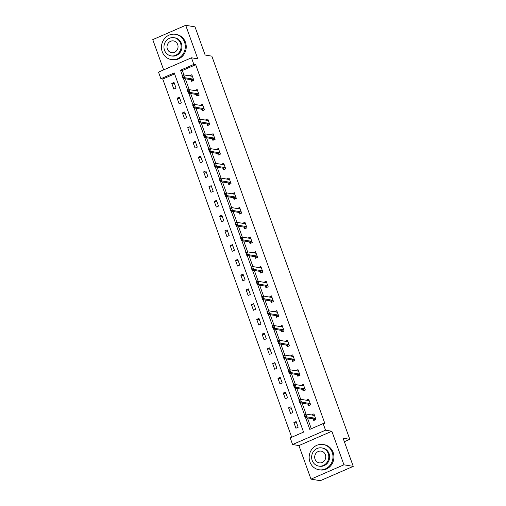 <?xml version="1.0" encoding="UTF-8"?>
<svg xmlns="http://www.w3.org/2000/svg" width="506" height="506" viewBox="0 0 506 506"><rect width="100%" height="100%" fill="white"/><g stroke="black" fill="none" stroke-linecap="round" stroke-linejoin="round"><path stroke-width="0.76" d="M174.595 73.901L162.755 79.05L160.889 78.74L158.511 72.124L191.458 57.792L193.836 64.407L180.484 70.22L182.356 75.419M344.358 441.694L349.804 439.328L211.85 56.153L205.151 55.027L195.012 26.862L185.702 25.3L152.755 39.632L163.653 69.885M349.804 439.328L343.1 438.202L353.245 466.368L320.298 480.7L310.988 479.138L343.935 464.805L331.854 431.251L325.529 430.189L292.582 444.521L290.197 437.905L303.556 432.099L174.247 72.927L160.889 78.74M331.854 431.251L298.907 445.584L310.988 479.138M298.907 445.584L292.582 444.521M162.755 79.05L291.709 437.247M353.245 466.368L343.935 464.805M298.154 427.26L296.118 421.587L293.891 422.554L295.928 428.228L298.154 427.26M292.847 412.517L290.805 406.843L288.578 407.811L290.621 413.484L292.847 412.517M287.541 397.767L285.498 392.099L283.271 393.067L285.314 398.734L287.541 397.767M282.234 383.023L280.191 377.356L277.965 378.324L280.008 383.991L282.234 383.023M276.921 368.279L274.878 362.606L272.652 363.574L274.695 369.247L276.921 368.279M271.614 353.536L269.571 347.862L267.345 348.83L269.388 354.504L271.614 353.536M266.308 338.792L264.265 333.119L262.038 334.087L264.081 339.76L266.308 338.792M260.995 324.042L258.958 318.375L256.732 319.343L258.768 325.016L260.995 324.042M255.688 309.299L253.645 303.632L251.419 304.599L253.462 310.267L255.688 309.299M250.381 294.555L248.338 288.882L246.112 289.856L248.155 295.523L250.381 294.555M245.075 279.812L243.032 274.138L240.805 275.106L242.848 280.779L245.075 279.812M239.762 265.068L237.719 259.395L235.499 260.362L237.535 266.036L239.762 265.068M234.455 250.318L232.412 244.651L230.186 245.619L232.229 251.292L234.455 250.318M229.148 235.575L227.105 229.907L224.879 230.875L226.922 236.542L229.148 235.575M223.835 220.831L221.799 215.158L219.572 216.132L221.609 221.799L223.835 220.831M218.529 206.087L216.486 200.414L214.259 201.382L216.302 207.055L218.529 206.087M213.222 191.344L211.179 185.67L208.953 186.638L210.996 192.312L213.222 191.344M207.915 176.6L205.872 170.927L203.646 171.895L205.689 177.568L207.915 176.6M202.602 161.85L200.566 156.183L198.339 157.151L200.376 162.818L202.602 161.85M197.296 147.107L195.253 141.44L193.026 142.407L195.069 148.075L197.296 147.107M191.989 132.363L189.946 126.69L187.72 127.657L189.763 133.331L191.989 132.363M186.676 117.62L184.639 111.946L182.413 112.914L184.456 118.587L186.676 117.62M181.369 102.876L179.326 97.203L177.1 98.17L179.143 103.844L181.369 102.876M176.063 88.126L174.02 82.459L171.793 83.427L173.836 89.1L176.063 88.126M305.542 417.583L309.792 429.385L323.144 423.573L325.01 423.889L195.702 64.717L182.343 70.53L183.918 74.901M185.31 78.765L189.225 89.651M190.617 93.509L194.532 104.394M195.923 108.259L199.845 119.138M201.236 123.002L205.151 133.881M206.543 137.746L210.458 148.625M211.85 152.489L215.765 163.375M217.156 167.233L221.078 178.118M222.469 181.983L226.384 192.862M227.776 196.726L231.691 207.605M233.083 211.47L237.004 222.349M238.396 226.214L242.311 237.093M243.702 240.957L247.617 251.843M249.009 255.707L252.924 266.586M254.316 270.451L258.237 281.33M259.629 285.194L263.544 296.073M264.935 299.938L268.85 310.817M270.242 314.681L274.163 325.567M275.549 329.425L279.47 340.31M280.862 344.175L284.777 355.054M286.168 358.918L290.083 369.797M291.475 373.662L295.396 384.541M296.788 388.406L300.703 399.291M302.095 403.149L306.01 414.034M307.401 417.899L311.304 428.727M313.157 418.86L313.739 420.48L315.965 419.512L313.922 413.838L311.766 414.996M307.85 404.117L308.432 405.736L310.659 404.768L308.616 399.095L306.459 400.252M302.537 389.373L303.126 390.993L305.346 390.025L303.309 384.351L301.152 385.509M297.231 374.63L297.813 376.249L300.039 375.275L297.996 369.608L295.839 370.765M291.924 359.886L292.506 361.499L294.732 360.531L292.689 354.864L290.533 356.022M286.617 345.136L287.199 346.755L289.426 345.788L287.383 340.114L285.226 341.272M281.304 330.393L281.886 332.012L284.113 331.044L282.076 325.371L279.913 326.528M275.998 315.649L276.58 317.268L278.806 316.301L276.763 310.627L274.606 311.785M270.691 300.906L271.273 302.525L273.499 301.557L271.456 295.883L269.3 297.041M265.378 286.162L265.966 287.775L268.193 286.807L266.15 281.14L263.993 282.297M260.071 271.412L260.653 273.031L262.88 272.064L260.837 266.396L258.68 267.554M254.765 256.668L255.347 258.288L257.573 257.32L255.53 251.646L253.373 252.804M249.458 241.925L250.04 243.544L252.266 242.576L250.223 236.903L248.066 238.06M244.145 227.181L244.727 228.801L246.953 227.833L244.917 222.159L242.754 223.317M238.838 212.438L239.42 214.051L241.647 213.083L239.604 207.416L237.447 208.573M233.532 197.694L234.114 199.307L236.34 198.339L234.297 192.672L232.14 193.83M228.225 182.944L228.807 184.564L231.033 183.596L228.99 177.922L226.833 179.08M222.912 168.201L223.494 169.82L225.72 168.852L223.677 163.179L221.52 164.336M217.605 153.457L218.187 155.076L220.414 154.109L218.371 148.435L216.214 149.593M212.299 138.714L212.881 140.333L215.107 139.359L213.064 133.692L210.907 134.849M206.986 123.97L207.574 125.583L209.794 124.615L207.757 118.948L205.594 120.105M201.679 109.22L202.261 110.839L204.487 109.872L202.444 104.198L200.287 105.362M196.372 94.477L196.954 96.096L199.181 95.128L197.138 89.454L194.981 90.612M191.066 79.733L191.647 81.352L193.874 80.384L191.831 74.711L189.674 75.868M191.458 57.792L197.783 58.854L185.702 25.3M195.702 64.717L193.836 64.407M323.144 423.573L325.529 430.189M183.444 78.455L187.663 90.163M188.757 93.199L192.969 104.906M194.064 107.942L198.282 119.656M199.37 122.686L203.589 134.4M204.683 137.436L208.896 149.143M209.99 152.179L214.202 163.887M215.297 166.923L219.515 178.631M220.603 181.667L224.822 193.381M225.916 196.41L230.129 208.124M231.223 211.16L235.435 222.868M236.53 225.904L240.748 237.611M241.843 240.647L246.055 252.355M247.149 255.391L251.362 267.098M252.456 270.134L256.675 281.848M257.763 284.884L261.981 296.592M263.076 299.628L267.288 311.335M268.382 314.371L272.595 326.079M273.689 329.115L277.908 340.823M278.996 343.859L283.215 355.573M284.309 358.602L288.521 370.316M289.615 373.352L293.834 385.06M294.922 388.096L299.141 399.803M300.235 402.839L304.448 414.547M182.343 70.53L180.484 70.22M313.638 415.135L311.696 414.806M296.63 423.016L293.891 422.554M291.323 408.272L288.578 407.811M308.331 400.391L306.389 400.063M286.01 393.529L283.271 393.067M303.024 385.648L301.083 385.319M280.703 378.779L277.965 378.324M297.711 370.898L295.77 370.575M275.397 364.035L272.652 363.574M292.405 356.154L290.463 355.832M270.084 349.292L267.345 348.83M287.098 341.411L285.156 341.088M264.777 334.548L262.038 334.087M281.791 326.667L279.85 326.338M259.47 319.805L256.732 319.343M276.478 311.924L274.537 311.595M254.164 305.055L251.419 304.599M271.172 297.18L269.23 296.851M248.851 290.311L246.112 289.856M265.865 282.43L263.923 282.108M243.544 275.568L240.805 275.106M260.552 267.687L258.61 267.364M238.237 260.824L235.499 260.362M255.245 252.943L253.304 252.614M232.931 246.08L230.186 245.619M249.939 238.2L247.997 237.871M227.618 231.337L224.879 230.875M244.632 223.456L242.69 223.127M222.311 216.587L219.572 216.132M239.319 208.706L237.377 208.383M217.004 201.843L214.259 201.382M234.012 193.962L232.071 193.64M211.691 187.1L208.953 186.638M228.706 179.219L226.764 178.89M206.385 172.356L203.646 171.895M223.399 164.475L221.457 164.146M201.078 157.613L198.339 157.151M218.086 149.732L216.144 149.403M195.771 142.863L193.026 142.407M212.779 134.982L210.838 134.659M190.458 128.119L187.72 127.657M207.473 120.238L205.531 119.916M185.152 113.376L182.413 112.914M202.16 105.495L200.218 105.172M179.845 98.632L177.1 98.17M196.853 90.751L194.911 90.422M174.532 83.888L171.793 83.427M191.546 76.008L189.605 75.679M314.289 414.85L313.347 415.262M314.422 419.67L314.58 420.113M315.681 418.715L315.08 418.26A1.025 0.323 66.5 0 0 314.947 418.196L306.762 416.824L305.156 417.52L304.138 414.686L305.738 413.984L313.929 415.363A1.025 0.323 66.5 0 0 313.998 415.356A1.025 0.323 66.5 0 0 314.024 415.337L314.352 415.04M305.352 416.324L304.846 414.907L305.086 416.438L306.762 416.824L305.738 413.984L304.846 414.907M314.549 419.771L313.473 418.955A1.025 0.323 66.5 0 0 313.347 418.892L305.156 417.52L305.086 416.438M304.138 414.686L304.574 415.021M309.944 461.978A12.789 11.891 -80.5 0 0 318.957 469.751A12.789 11.891 -80.5 0 0 330.247 465.046A12.789 11.891 -80.5 0 0 332.202 452.294A12.789 11.891 -80.5 0 0 323.189 444.521A12.789 11.891 -80.5 0 0 311.898 449.22A12.789 11.891 -80.5 0 0 309.944 461.978M318.957 469.751L319.887 469.91A12.789 11.891 -80.5 0 0 331.177 465.204A12.789 11.891 -80.5 0 0 333.131 452.453A12.789 11.891 -80.5 0 0 324.118 444.673L323.189 444.521M321.74 447.905L322.594 448.05A9.209 8.564 99.5 0 1 329.083 453.648A9.209 8.564 99.5 0 1 327.679 462.832A9.209 8.564 99.5 0 1 319.545 466.216L318.691 466.077A9.209 8.564 -80.5 0 0 326.819 462.686A9.209 8.564 -80.5 0 0 328.23 453.502A9.209 8.564 -80.5 0 0 321.74 447.905A9.209 8.564 -80.5 0 0 313.612 451.295A9.209 8.564 -80.5 0 0 312.202 460.479A9.209 8.564 -80.5 0 0 318.691 466.077M325.383 454.742A5.933 5.515 -80.5 0 0 321.196 451.137A5.933 5.515 -80.5 0 0 315.959 453.319A5.933 5.515 -80.5 0 0 315.048 459.239A5.933 5.515 -80.5 0 0 319.235 462.845A5.933 5.515 -80.5 0 0 324.472 460.662A5.933 5.515 -80.5 0 0 325.383 454.742M162.255 51.77A12.789 11.891 -80.5 0 0 171.268 59.544A12.789 11.891 -80.5 0 0 182.558 54.838A12.789 11.891 -80.5 0 0 184.519 42.087A12.789 11.891 -80.5 0 0 175.506 34.313A12.789 11.891 -80.5 0 0 164.216 39.019A12.789 11.891 -80.5 0 0 162.255 51.77M171.268 59.544L172.204 59.702A12.789 11.891 -80.5 0 0 183.495 54.996A12.789 11.891 -80.5 0 0 185.449 42.245A12.789 11.891 -80.5 0 0 176.436 34.471L175.506 34.313M174.058 37.703L174.912 37.842A9.209 8.564 99.5 0 1 181.401 43.44A9.209 8.564 99.5 0 1 179.991 52.624A9.209 8.564 99.5 0 1 171.863 56.014L171.009 55.869A9.209 8.564 -80.5 0 0 179.137 52.479A9.209 8.564 -80.5 0 0 180.547 43.301A9.209 8.564 -80.5 0 0 174.058 37.703A9.209 8.564 -80.5 0 0 165.93 41.087A9.209 8.564 -80.5 0 0 164.52 50.271A9.209 8.564 -80.5 0 0 171.009 55.869M177.695 44.541A5.933 5.515 -80.5 0 0 173.514 40.929A5.933 5.515 -80.5 0 0 168.277 43.111A5.933 5.515 -80.5 0 0 167.366 49.031A5.933 5.515 -80.5 0 0 171.547 52.637A5.933 5.515 -80.5 0 0 176.79 50.455A5.933 5.515 -80.5 0 0 177.695 44.541M308.983 400.107L308.034 400.518M309.109 404.926L309.274 405.369M310.368 403.971L309.773 403.516A1.025 0.323 66.5 0 0 309.64 403.453L301.45 402.08L299.849 402.776L298.831 399.942L300.431 399.24L308.622 400.619A1.025 0.323 66.5 0 0 308.692 400.613A1.025 0.323 66.5 0 0 308.717 400.594L309.046 400.297M300.045 401.581L299.533 400.157L299.78 401.694L301.45 402.08L300.431 399.24L299.533 400.157M309.242 405.028L308.167 404.212A1.025 0.323 66.5 0 0 308.04 404.149L299.849 402.776L299.78 401.694M298.831 399.942L299.267 400.278M303.67 385.363L302.727 385.774M303.802 390.183L303.961 390.626M305.061 389.222L304.46 388.772A1.025 0.323 66.5 0 0 304.334 388.709L296.143 387.33L294.543 388.032L293.518 385.192L295.125 384.497L303.315 385.869A1.025 0.323 66.5 0 0 303.379 385.863A1.025 0.323 66.5 0 0 303.41 385.844L303.739 385.547M294.739 386.831L294.226 385.414L294.467 386.951L296.143 387.33L295.125 384.497L294.226 385.414M303.935 390.278L302.86 389.468A1.025 0.323 66.5 0 0 302.727 389.405L294.543 388.032L294.467 386.951M293.518 385.192L293.961 385.534M298.363 370.62L297.42 371.031M298.496 375.439L298.654 375.882M299.754 374.478L299.154 374.029A1.025 0.323 66.5 0 0 299.027 373.966L290.836 372.587L289.23 373.283L288.211 370.449L289.811 369.753L298.002 371.126A1.025 0.323 66.5 0 0 298.072 371.119A1.025 0.323 66.5 0 0 298.104 371.1L298.432 370.803M289.426 372.087L288.92 370.67L289.16 372.207L290.836 372.587L289.811 369.753L288.92 370.67M298.629 375.534L297.553 374.725A1.025 0.323 66.5 0 0 297.42 374.661L289.23 373.283L289.16 372.207M288.211 370.449L288.648 370.784M293.056 355.876L292.107 356.287M293.189 360.696L293.347 361.139M294.441 359.734L293.847 359.279A1.025 0.323 66.5 0 0 293.714 359.216L285.529 357.843L283.923 358.539L282.905 355.705L284.505 355.01L292.696 356.382A1.025 0.323 66.5 0 0 292.765 356.376A1.025 0.323 66.5 0 0 292.791 356.357L293.119 356.06M284.119 357.344L283.607 355.927L283.853 357.457L285.529 357.843L284.505 355.01L283.607 355.927M293.316 360.791L292.24 359.981A1.025 0.323 66.5 0 0 292.114 359.918L283.923 358.539L283.853 357.457M282.905 355.705L283.341 356.041M287.743 341.126L286.801 341.537M287.876 345.946L288.04 346.389M289.135 344.991L288.534 344.535A1.025 0.323 66.5 0 0 288.407 344.472L280.216 343.1L278.616 343.795L277.592 340.962L279.198 340.266L287.389 341.639A1.025 0.323 66.5 0 0 287.452 341.632A1.025 0.323 66.5 0 0 287.484 341.613L287.813 341.316M278.812 342.6L278.3 341.183L278.547 342.714L280.216 343.1L279.198 340.266L278.3 341.183M288.009 346.047L286.934 345.231A1.025 0.323 66.5 0 0 286.807 345.168L278.616 343.795L278.547 342.714M277.592 340.962L278.034 341.297M282.437 326.383L281.494 326.794M282.569 331.202L282.727 331.645M283.828 330.247L283.227 329.792A1.025 0.323 66.5 0 0 283.101 329.729L274.91 328.356L273.31 329.052L272.285 326.218L273.891 325.516L282.076 326.895A1.025 0.323 66.5 0 0 282.146 326.889A1.025 0.323 66.5 0 0 282.177 326.87L282.506 326.572M273.506 327.856L272.993 326.44L273.234 327.97L274.91 328.356L273.891 325.516L272.993 326.44M282.702 331.303L281.627 330.488A1.025 0.323 66.5 0 0 281.494 330.424L273.31 329.052L273.234 327.97M272.285 326.218L272.728 326.553M277.13 311.639L276.187 312.05M277.263 316.459L277.421 316.901M278.521 315.497L277.92 315.048A1.025 0.323 66.5 0 0 277.794 314.985L269.603 313.606L267.997 314.308L266.978 311.468L268.578 310.773L276.769 312.151A1.025 0.323 66.5 0 0 276.839 312.139A1.025 0.323 66.5 0 0 276.864 312.126L277.193 311.829M268.193 313.106L267.687 311.69L267.927 313.227L269.603 313.606L268.578 310.773L267.687 311.69M277.389 316.554L276.314 315.744A1.025 0.323 66.5 0 0 276.187 315.681L267.997 314.308L267.927 313.227M266.978 311.468L267.415 311.81M271.823 296.895L270.874 297.307M271.956 301.715L272.114 302.158M273.208 300.754L272.614 300.305A1.025 0.323 66.5 0 0 272.481 300.241L264.29 298.863L262.69 299.565L261.672 296.725L263.272 296.029L271.463 297.401A1.025 0.323 66.5 0 0 271.532 297.395A1.025 0.323 66.5 0 0 271.558 297.376L271.886 297.079M262.886 298.363L262.374 296.946L262.62 298.483L264.29 298.863L263.272 296.029L262.374 296.946M272.083 301.81L271.007 301A1.025 0.323 66.5 0 0 270.881 300.937L262.69 299.565L262.62 298.483M261.672 296.725L262.108 297.066M266.51 282.152L265.568 282.563M266.643 286.972L266.801 287.414M267.902 286.01L267.301 285.555A1.025 0.323 66.5 0 0 267.174 285.492L258.983 284.119L257.383 284.815L256.359 281.981L257.965 281.285L266.156 282.658A1.025 0.323 66.5 0 0 266.219 282.652A1.025 0.323 66.5 0 0 266.251 282.633L266.58 282.335M257.579 283.619L257.067 282.203L257.314 283.733L258.983 284.119L257.965 281.285L257.067 282.203M266.776 287.066L265.701 286.257A1.025 0.323 66.5 0 0 265.574 286.194L257.383 284.815L257.314 283.733M256.359 281.981L256.801 282.316M261.204 267.408L260.261 267.813M261.336 272.222L261.494 272.664M262.595 271.267L261.994 270.811A1.025 0.323 66.5 0 0 261.868 270.748L253.677 269.375L252.077 270.071L251.052 267.238L252.658 266.542L260.843 267.914A1.025 0.323 66.5 0 0 260.913 267.908A1.025 0.323 66.5 0 0 260.944 267.889L261.273 267.592M252.266 268.876L251.76 267.459L252.001 268.99L253.677 269.375L252.658 266.542L251.76 267.459M261.469 272.323L260.394 271.513A1.025 0.323 66.5 0 0 260.261 271.45L252.077 270.071L252.001 268.99M251.052 267.238L251.495 267.573M255.897 252.658L254.948 253.07M256.03 257.478L256.188 257.921M257.288 256.523L256.687 256.068A1.025 0.323 66.5 0 0 256.555 256.004L248.37 254.632L246.764 255.328L245.745 252.494L247.345 251.792L255.536 253.171A1.025 0.323 66.5 0 0 255.606 253.164A1.025 0.323 66.5 0 0 255.631 253.145L255.96 252.848M246.96 254.132L246.447 252.715L246.694 254.246L248.37 254.632L247.345 251.792L246.447 252.715M256.156 257.579L255.081 256.763A1.025 0.323 66.5 0 0 254.954 256.7L246.764 255.328L246.694 254.246M245.745 252.494L246.182 252.829M250.584 237.915L249.641 238.326M250.717 242.735L250.881 243.177M251.975 241.779L251.374 241.324A1.025 0.323 66.5 0 0 251.248 241.261L243.057 239.888L241.457 240.584L240.439 237.744L242.039 237.048L250.23 238.427A1.025 0.323 66.5 0 0 250.293 238.421A1.025 0.323 66.5 0 0 250.325 238.402L250.653 238.105M241.653 239.389L241.141 237.965L241.387 239.502L243.057 239.888L242.039 237.048L241.141 237.965M250.85 242.836L249.774 242.02A1.025 0.323 66.5 0 0 249.648 241.957L241.457 240.584L241.387 239.502M240.439 237.744L240.875 238.086M245.277 223.171L244.335 223.582M245.41 227.991L245.568 228.434M246.669 227.03L246.068 226.58A1.025 0.323 66.5 0 0 245.941 226.517L237.75 225.138L236.15 225.84L235.126 223.001L236.732 222.305L244.917 223.677A1.025 0.323 66.5 0 0 244.986 223.671A1.025 0.323 66.5 0 0 245.018 223.652L245.347 223.355M236.346 224.639L235.834 223.222L236.074 224.759L237.75 225.138L236.732 222.305L235.834 223.222M245.543 228.086L244.468 227.276A1.025 0.323 66.5 0 0 244.335 227.213L236.15 225.84L236.074 224.759M235.126 223.001L235.568 223.342M239.97 208.428L239.028 208.839M240.103 213.247L240.261 213.69M241.362 212.286L240.761 211.837A1.025 0.323 66.5 0 0 240.635 211.774L232.444 210.395L230.837 211.091L229.819 208.257L231.419 207.561L239.61 208.934A1.025 0.323 66.5 0 0 239.68 208.927A1.025 0.323 66.5 0 0 239.705 208.908L240.04 208.611M231.033 209.895L230.527 208.478L230.768 210.015L232.444 210.395L231.419 207.561L230.527 208.478M240.23 213.342L239.161 212.533A1.025 0.323 66.5 0 0 239.028 212.469L230.837 211.091L230.768 210.015M229.819 208.257L230.255 208.592M234.664 193.684L233.715 194.095M234.797 198.497L234.955 198.94M236.049 197.542L235.454 197.087A1.025 0.323 66.5 0 0 235.322 197.024L227.137 195.651L225.531 196.347L224.512 193.513L226.112 192.818L234.303 194.19A1.025 0.323 66.5 0 0 234.373 194.184A1.025 0.323 66.5 0 0 234.398 194.165L234.727 193.868M225.727 195.152L225.214 193.735L225.461 195.265L227.137 195.651L226.112 192.818L225.214 193.735M234.923 198.599L233.848 197.789A1.025 0.323 66.5 0 0 233.721 197.726L225.531 196.347L225.461 195.265M224.512 193.513L224.949 193.849M229.351 178.934L228.408 179.345M229.484 183.754L229.648 184.197M230.742 182.799L230.141 182.343A1.025 0.323 66.5 0 0 230.015 182.28L221.824 180.908L220.224 181.603L219.199 178.77L220.806 178.074L228.997 179.447A1.025 0.323 66.5 0 0 229.06 179.44A1.025 0.323 66.5 0 0 229.091 179.421L229.42 179.124M220.42 180.408L219.908 178.991L220.154 180.522L221.824 180.908L220.806 178.074L219.908 178.991M229.616 183.855L228.541 183.039A1.025 0.323 66.5 0 0 228.415 182.976L220.224 181.603L220.154 180.522M219.199 178.77L219.642 179.105M224.044 164.191L223.102 164.602M224.177 169.01L224.335 169.453M225.436 168.055L224.835 167.6A1.025 0.323 66.5 0 0 224.708 167.537L216.517 166.164L214.917 166.86L213.893 164.026L215.499 163.324L223.684 164.703A1.025 0.323 66.5 0 0 223.753 164.697A1.025 0.323 66.5 0 0 223.785 164.678L224.114 164.38M215.113 165.664L214.601 164.241L214.841 165.778L216.517 166.164L215.499 163.324L214.601 164.241M224.31 169.112L223.235 168.296A1.025 0.323 66.5 0 0 223.102 168.232L214.917 166.86L214.841 165.778M213.893 164.026L214.335 164.361M218.737 149.447L217.795 149.858M218.87 154.267L219.028 154.709M220.129 153.305L219.528 152.856A1.025 0.323 66.5 0 0 219.395 152.793L211.211 151.414L209.604 152.116L208.586 149.276L210.186 148.581L218.377 149.953A1.025 0.323 66.5 0 0 218.447 149.947A1.025 0.323 66.5 0 0 218.472 149.928L218.801 149.631M209.8 150.914L209.294 149.498L209.535 151.035L211.211 151.414L210.186 148.581L209.294 149.498M218.997 154.362L217.922 153.552A1.025 0.323 66.5 0 0 217.795 153.489L209.604 152.116L209.535 151.035M208.586 149.276L209.022 149.618M213.431 134.704L212.482 135.115M213.557 139.523L213.722 139.966M214.816 138.562L214.221 138.113A1.025 0.323 66.5 0 0 214.089 138.049L205.898 136.671L204.297 137.366L203.279 134.533L204.879 133.837L213.07 135.21A1.025 0.323 66.5 0 0 213.134 135.203A1.025 0.323 66.5 0 0 213.165 135.184L213.494 134.887M204.494 136.171L203.981 134.754L204.228 136.291L205.898 136.671L204.879 133.837L203.981 134.754M213.69 139.618L212.615 138.808A1.025 0.323 66.5 0 0 212.488 138.745L204.297 137.366L204.228 136.291M203.279 134.533L203.716 134.868M208.118 119.96L207.175 120.371M208.251 124.78L208.409 125.222M209.509 123.818L208.908 123.363A1.025 0.323 66.5 0 0 208.782 123.3L200.591 121.927L198.991 122.623L197.966 119.789L199.573 119.093L207.757 120.466A1.025 0.323 66.5 0 0 207.827 120.46A1.025 0.323 66.5 0 0 207.858 120.441L208.187 120.143M199.187 121.427L198.675 120.011L198.915 121.541L200.591 121.927L199.573 119.093L198.675 120.011M208.383 124.874L207.308 124.065A1.025 0.323 66.5 0 0 207.175 124.002L198.991 122.623L198.915 121.541M197.966 119.789L198.409 120.124M202.811 105.21L201.869 105.621M202.944 110.03L203.102 110.472M204.203 109.075L203.602 108.619A1.025 0.323 66.5 0 0 203.475 108.556L195.284 107.183L193.678 107.879L192.66 105.046L194.26 104.35L202.451 105.722A1.025 0.323 66.5 0 0 202.52 105.716A1.025 0.323 66.5 0 0 202.552 105.697L202.881 105.4M193.874 106.684L193.368 105.267L193.608 106.798L195.284 107.183L194.26 104.35L193.368 105.267M203.07 110.131L202.002 109.315A1.025 0.323 66.5 0 0 201.869 109.252L193.678 107.879L193.608 106.798M192.66 105.046L193.096 105.381M197.504 90.466L196.556 90.878M197.637 95.286L197.795 95.729M198.89 94.331L198.295 93.876A1.025 0.323 66.5 0 0 198.162 93.812L189.978 92.44L188.371 93.136L187.353 90.302L188.953 89.6L197.144 90.979A1.025 0.323 66.5 0 0 197.213 90.972A1.025 0.323 66.5 0 0 197.239 90.954L197.568 90.656M188.567 91.94L188.055 90.523L188.302 92.054L189.978 92.44L188.953 89.6L188.055 90.523M197.764 95.387L196.689 94.571A1.025 0.323 66.5 0 0 196.562 94.508L188.371 93.136L188.302 92.054M187.353 90.302L187.789 90.637M192.191 75.723L191.249 76.134M192.324 80.543L192.489 80.985M193.583 79.581L192.982 79.132A1.025 0.323 66.5 0 0 192.856 79.069L184.665 77.696L183.064 78.392L182.04 75.552L183.646 74.856L191.837 76.235A1.025 0.323 66.5 0 0 191.9 76.223A1.025 0.323 66.5 0 0 191.932 76.21L192.261 75.913M183.261 77.197L182.748 75.773L182.995 77.31L184.665 77.696L183.646 74.856L182.748 75.773M192.457 80.637L191.382 79.828A1.025 0.323 66.5 0 0 191.255 79.765L183.064 78.392L182.995 77.31M182.04 75.552L182.483 75.894M314.947 418.196L313.347 418.892M315.08 418.26L313.473 418.955M309.64 403.453L308.04 404.149M309.773 403.516L308.167 404.212M304.334 388.709L302.727 389.405M304.46 388.772L302.86 389.468M299.027 373.966L297.42 374.661M299.154 374.029L297.553 374.725M293.714 359.216L292.114 359.918M293.847 359.279L292.24 359.981M288.407 344.472L286.807 345.168M288.534 344.535L286.934 345.231M283.101 329.729L281.494 330.424M283.227 329.792L281.627 330.488M277.794 314.985L276.187 315.681M277.92 315.048L276.314 315.744M272.481 300.241L270.881 300.937M272.614 300.305L271.007 301M267.174 285.492L265.574 286.194M267.301 285.555L265.701 286.257M261.868 270.748L260.261 271.45M261.994 270.811L260.394 271.513M256.555 256.004L254.954 256.7M256.687 256.068L255.081 256.763M251.248 241.261L249.648 241.957M251.374 241.324L249.774 242.02M245.941 226.517L244.335 227.213M246.068 226.58L244.468 227.276M240.635 211.774L239.028 212.469M240.761 211.837L239.161 212.533M235.322 197.024L233.721 197.726M235.454 197.087L233.848 197.789M230.015 182.28L228.415 182.976M230.141 182.343L228.541 183.039M224.708 167.537L223.102 168.232M224.835 167.6L223.235 168.296M219.395 152.793L217.795 153.489M219.528 152.856L217.922 153.552M214.089 138.049L212.488 138.745M214.221 138.113L212.615 138.808M208.782 123.3L207.175 124.002M208.908 123.363L207.308 124.065M203.475 108.556L201.869 109.252M203.602 108.619L202.002 109.315M198.162 93.812L196.562 94.508M198.295 93.876L196.689 94.571M192.856 79.069L191.255 79.765M192.982 79.132L191.382 79.828"/></g></svg>
